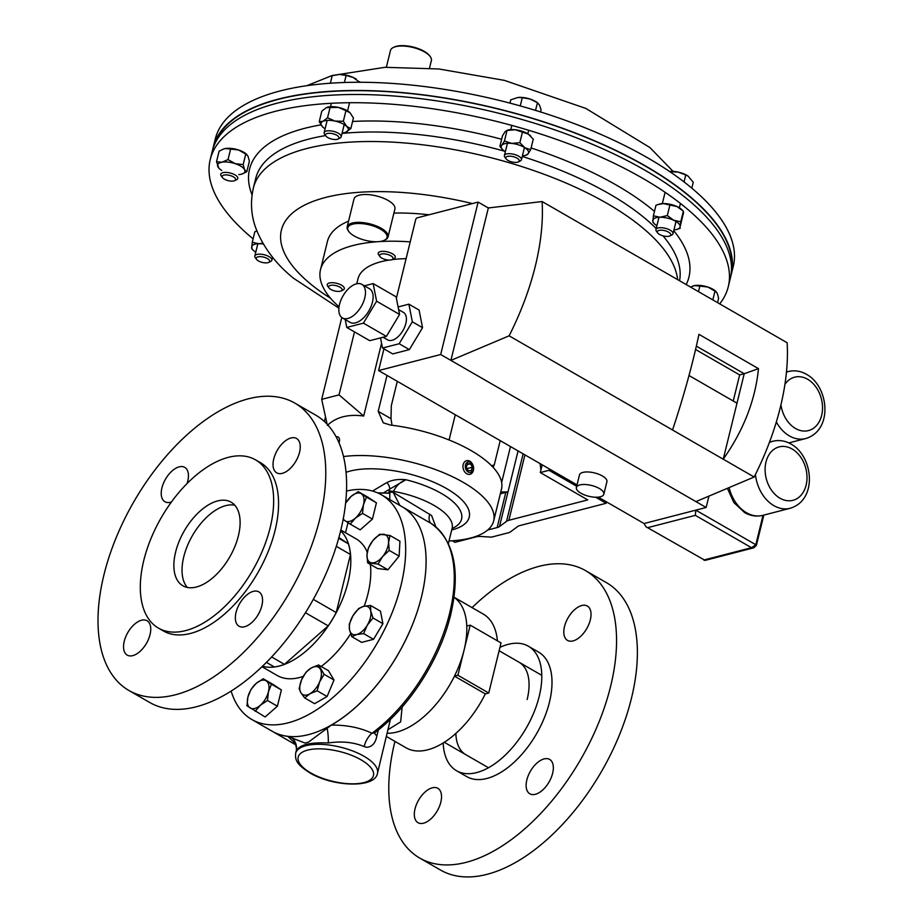 <?xml version="1.0" encoding="UTF-8"?>
<svg xmlns="http://www.w3.org/2000/svg" width="923" height="923" viewBox="0 0 923 923"><rect width="100%" height="100%" fill="white"/><g stroke="black" fill="none" stroke-linecap="round" stroke-linejoin="round"><path stroke-width="1.38" d="M455.87 733.45A53.338 28.982 -60 0 0 466.323 754.968M564.507 626.555A19.833 10.776 -60 0 0 567.507 640.4A19.833 10.776 -60 0 0 590.316 619.887A19.833 10.776 -60 0 0 587.316 606.03A19.833 10.776 -60 0 0 564.507 626.555M526.837 779.947A19.833 10.776 -60 0 0 529.837 793.792A19.833 10.776 -60 0 0 552.635 773.278A19.833 10.776 -60 0 0 549.635 759.421A19.833 10.776 -60 0 0 526.837 779.947M415.027 808.836A19.833 10.776 -60 0 0 418.027 822.693A19.833 10.776 -60 0 0 440.825 802.168A19.833 10.776 -60 0 0 437.837 788.323A19.833 10.776 -60 0 0 415.027 808.836M394.975 741.411A165.921 90.166 -60 0 0 394.756 742.254A165.921 90.166 -60 0 0 419.827 858.125L440.652 870.124A165.921 90.166 -60 0 0 631.401 698.48A165.921 90.166 -60 0 0 606.342 582.598L585.517 570.599A165.921 90.166 -60 0 0 472.068 607.622M419.827 858.125A165.921 90.166 -60 0 0 610.576 686.47A165.921 90.166 -60 0 0 585.517 570.599M443.19 743.015A71.867 39.054 -60 0 0 456.573 770.751L466.784 776.635A71.867 39.054 -60 0 0 549.416 702.276A71.867 39.054 -60 0 0 538.559 652.088L528.348 646.204A71.867 39.054 -60 0 0 499.943 647.381M456.573 770.751A71.867 39.054 -60 0 0 539.205 696.392A71.867 39.054 -60 0 0 528.348 646.204M527.148 699.507A53.338 28.982 -60 0 0 519.568 662.552M187.369 587.466A48.261 26.225 120 0 1 183.769 556.788A48.261 26.225 120 0 1 234.777 505.193M175.601 552.092A48.261 26.225 -60 0 0 182.892 585.793A48.261 26.225 -60 0 0 238.376 535.859A48.261 26.225 -60 0 0 231.085 502.158A48.261 26.225 -60 0 0 175.601 552.092M187.081 483.456A19.833 10.776 -60 0 0 187.727 481.218A19.833 10.776 -60 0 0 184.727 467.361A19.833 10.776 -60 0 0 161.929 487.886A19.833 10.776 -60 0 0 164.929 501.743A19.833 10.776 -60 0 0 171.401 501.974M124.247 641.277A19.833 10.776 -60 0 0 127.247 655.134A19.833 10.776 -60 0 0 150.045 634.609A19.833 10.776 -60 0 0 147.057 620.752A19.833 10.776 -60 0 0 124.247 641.277M236.057 612.376A19.833 10.776 -60 0 0 239.057 626.232A19.833 10.776 -60 0 0 261.855 605.719A19.833 10.776 -60 0 0 258.855 591.862A19.833 10.776 -60 0 0 236.057 612.376M273.739 458.985A19.833 10.776 -60 0 0 276.727 472.841A19.833 10.776 -60 0 0 299.537 452.328A19.833 10.776 -60 0 0 296.537 438.471A19.833 10.776 -60 0 0 273.739 458.985M103.987 574.683A165.921 90.166 120 0 1 294.737 403.039A165.921 90.166 120 0 1 319.796 518.911A165.921 90.166 120 0 1 129.047 690.566A165.921 90.166 120 0 1 103.987 574.683M294.737 403.039L315.562 415.038A165.921 90.166 120 0 1 340.633 530.91A165.921 90.166 120 0 1 149.872 702.565L129.047 690.566M143.815 560.307A97.134 52.784 120 0 1 255.486 459.816A97.134 52.784 120 0 1 270.162 527.644A97.134 52.784 120 0 1 158.491 628.136A97.134 52.784 120 0 1 143.815 560.307M255.486 459.816L260.39 462.631A97.134 52.784 120 0 1 275.066 530.471A97.134 52.784 120 0 1 163.394 630.963L158.491 628.136M390.014 535.49L379.607 534.244L372.973 540.486L368.404 547.904L366.985 554.769L367.608 562.811L378.026 564.057L382.595 556.638L389.229 550.396L388.595 542.355L390.014 535.49L399.936 541.213L399.14 556.119L389.229 550.396M399.14 556.119L387.937 569.779L378.026 564.057M387.937 569.779L377.53 568.533L367.608 562.811M366.985 554.769A15.783 8.572 120 0 1 372.973 540.486A15.783 8.572 120 0 1 383.783 534.279A15.783 8.572 120 0 1 388.595 542.355A15.783 8.572 -60 0 1 382.595 556.638A15.783 8.572 120 0 1 371.796 562.845A15.783 8.572 120 0 1 366.985 554.769M255.209 711.264L260.321 705.276L267.474 700.476L268.443 691.765L271.466 684.22L263.205 678.751L256.04 683.551L250.941 689.527L247.918 697.061L246.949 705.783L265.132 716.975L277.396 706.199L267.474 700.476M271.466 684.22L281.388 689.942L273.116 684.462L263.205 678.751M281.388 689.942L277.396 706.199M266.309 680.897A15.783 8.572 120 0 1 268.443 691.765A15.783 8.572 120 0 1 260.321 705.276A15.783 8.572 120 0 1 250.052 707.929A15.783 8.572 -60 0 1 247.918 697.061A15.783 8.572 120 0 1 256.04 683.551A15.783 8.572 120 0 1 266.309 680.897M346.021 472.322A70.113 27.678 13.8 0 1 446.732 488.671A70.113 27.678 13.8 0 1 469.219 517.18A70.113 27.678 13.8 0 1 451.705 529.952M377.461 773.382C375.061 788.657 332.268 786.696 309.678 772.759C295.695 763.863 295.187 759.456 295.66 753.283A42.112 16.626 13.8 0 1 321.619 744.388A42.112 16.626 13.8 0 1 363.95 756.249A42.112 16.626 13.8 0 1 377.461 773.382L390.441 719.305M374.634 732.793A14.041 5.538 -166.2 0 0 376.872 735.896C375.419 743.476 371.842 747.261 366.166 747.249L364.193 746.557C353.474 742.173 341.498 740.984 328.276 742.98C309.643 742.138 298.937 744.907 296.156 751.276L296.145 751.322C297.448 750.399 294.795 740.558 294.46 742.415M387.314 733.266A77.209 41.962 -60 0 0 454.462 676.132A77.209 41.962 -60 0 0 464.05 650.196A77.209 41.962 -60 0 0 466.773 626.036A77.209 41.962 -60 0 0 454.024 597.319M402.14 707.006L400.651 721.89L388.214 729.574M295.833 744.873L272.308 731.316A129.705 70.483 120 0 0 421.419 597.135A129.705 70.483 -60 0 0 401.828 506.554A129.705 70.483 120 0 1 421.419 597.135A129.705 70.483 -60 0 1 331.403 725.097C346.621 724.936 360.143 727.647 371.957 733.243L374.253 732.989M388.825 492.397L389.783 489.075L383.414 492.963A138.646 75.34 120 0 1 388.641 493.217L388.825 492.397A6.738 2.665 13.8 0 1 393.233 492.409L431.618 515.553L435.887 526.906M488.74 693.011L457.9 675.244L470.211 625.148L501.039 642.916L488.74 693.011L485.302 693.9A77.209 41.962 120 0 1 406.132 747.838L386.506 736.531M454.035 597.227L483.225 614.049A77.209 41.962 120 0 1 497.405 640.827M331.403 725.097L308.397 742.173L304.982 743.05L287.814 736.358A129.705 70.483 -60 0 1 272.308 731.316L251.887 719.548A129.705 70.483 120 0 1 231.177 691.177M389.737 499.585L389.852 493.424A138.646 75.34 -60 0 0 378.522 493.286M372.534 491.048L386.899 482.533C392.263 479.856 398.598 478.933 405.912 479.741C400.328 481.91 396.186 485.786 393.486 491.382L393.233 492.409L399.855 505.412M374.946 732.539C409.189 707.306 440.109 659.172 450.678 614.741C460.715 570.806 454.243 540.405 431.295 523.56L381.407 494.786A129.705 70.483 120 0 1 400.997 585.367A129.705 70.483 120 0 1 251.887 719.548M485.302 693.9L454.462 676.132L457.9 675.244M295.141 743.396L287.814 736.358M291.23 737.235A14.041 13.707 -164.6 0 1 296.156 751.276M327.054 727.97A14.041 2.838 -93.5 0 1 328.276 742.98M429.714 514.065A14.041 6.969 -60 0 0 431.203 523.503A129.705 70.483 -60 0 1 449.605 613.368A129.705 70.483 -60 0 1 371.957 733.243A14.041 7.13 -63.4 0 0 364.193 746.557M389.852 493.424L388.641 493.217M386.899 482.533A6.738 3.9 57.3 0 1 389.783 489.075L405.912 479.741A63.168 24.944 13.8 0 1 441.332 493.424A63.168 24.944 13.8 0 1 452.051 528.521M377.599 492.859L383.414 492.963M470.211 625.148L466.773 626.036M214.217 145.303A266.286 105.141 13.8 0 1 525.383 116.356A266.286 105.141 13.8 0 1 731.316 272.308M730.716 276.531A266.712 105.303 -166.2 0 0 731.258 274.535L733.277 266.32A266.712 105.303 -166.2 0 0 692.019 188.338A266.712 105.303 -166.2 0 0 412.062 85.124A266.712 105.303 -166.2 0 0 215.255 139.085L213.236 147.299A266.712 105.303 -166.2 0 0 212.798 149.318M731.258 274.535A266.712 105.303 -166.2 0 0 690 196.553A266.712 105.303 -166.2 0 0 410.043 93.338A266.712 105.303 -166.2 0 0 213.236 147.299M393.313 47.511L394.202 47.085A20.214 7.984 13.8 0 1 425.018 51.826A20.214 7.984 13.8 0 1 429.645 55.784L430.233 56.58A21.056 8.319 -166.2 0 0 425.422 52.461A21.056 8.319 -166.2 0 0 393.313 47.511A21.056 8.319 -166.2 0 0 390.475 50.5L386.356 67.252M429.507 68.14L431.376 60.537A21.056 8.319 -166.2 0 0 430.233 56.58M223.966 178.924A6.923 2.734 13.8 0 1 222.535 177.666A6.923 2.734 13.8 0 1 225.35 174.909A6.923 2.734 13.8 0 1 233.796 177.101A6.923 2.734 13.8 0 1 234.673 180.643A6.923 2.734 13.8 0 1 223.966 178.924M222.535 177.666L221.243 175.912A8.768 3.461 13.8 0 1 220.77 174.262A8.768 3.461 13.8 0 1 226.516 172.428A8.768 3.461 13.8 0 1 235.515 175.208A8.768 3.461 13.8 0 1 237.811 178.451A8.768 3.461 13.8 0 1 236.623 179.697L234.673 180.643M238.757 174.585A14.041 5.538 -166.2 0 0 240.661 174.355A14.041 5.538 -166.2 0 0 242.114 173.997A14.041 5.538 -166.2 0 0 244.595 169.728A14.041 5.538 -166.2 0 0 235.215 163.659A14.041 5.538 -166.2 0 0 221.878 162.229L228.016 159.598L230.612 149.053L225.235 148.557A14.041 5.538 -166.2 0 0 223.793 148.926A14.041 5.538 -166.2 0 0 223.712 148.949M223.793 148.926L225.235 148.557A14.041 5.538 13.8 0 1 238.572 149.988A14.041 5.538 13.8 0 1 246.879 154.591A14.041 5.538 13.8 0 1 247.041 154.764M218.855 168.148L216.513 161.733L221.878 162.229A14.041 5.538 -166.2 0 0 217.943 166.867A14.041 5.538 -166.2 0 0 219.016 168.321A14.041 5.538 -166.2 0 0 221.716 170.409M223.62 148.972L219.097 151.187L216.513 161.733M228.016 159.598L235.215 163.659L243.164 164.594L244.595 169.728L246.799 171.724L242.114 173.997M230.612 149.053L238.572 149.988L245.76 154.049L243.164 164.594M245.76 154.049L247.964 156.056L249.395 161.179L246.799 171.724M262.732 262.524A6.923 2.734 13.8 0 1 256.594 259.421A6.923 2.734 13.8 0 1 263.136 257.009A6.923 2.734 13.8 0 1 268.72 262.397A6.923 2.734 13.8 0 1 262.732 262.524M256.594 259.421L255.29 257.667A8.768 3.461 13.8 0 1 254.817 256.017A8.768 3.461 13.8 0 1 263.597 254.621A8.768 3.461 13.8 0 1 271.858 260.205A8.768 3.461 13.8 0 1 270.681 261.451L268.72 262.397M664.26 230.542A6.923 2.734 13.8 0 1 669.844 235.93A6.923 2.734 13.8 0 1 663.856 236.057A6.923 2.734 13.8 0 1 657.718 232.954A6.923 2.734 13.8 0 1 664.26 230.542M657.718 232.954L656.415 231.2A8.768 3.461 13.8 0 1 655.953 229.55A8.768 3.461 13.8 0 1 664.722 228.154A8.768 3.461 13.8 0 1 672.994 233.738A8.768 3.461 13.8 0 1 671.806 234.984L669.844 235.93M691.8 188.154L693.254 182.258L688.073 176.097L685.766 174.943L684.047 181.923M669.902 171.713L678.128 172.105L685.766 174.943M687.958 176.028A14.041 5.538 13.8 0 0 687.808 175.924A14.041 5.538 13.8 0 0 678.128 172.105A14.041 5.538 -166.2 0 0 669.602 171.447L669.521 171.459M507.892 156.31A6.923 2.734 13.8 0 1 516.753 157.995A6.923 2.734 13.8 0 1 518.311 161.929A6.923 2.734 13.8 0 1 517.145 162.286A6.923 2.734 13.8 0 1 506.173 158.952A6.923 2.734 13.8 0 1 507.892 156.31M506.173 158.952L504.881 157.198A8.768 3.461 13.8 0 1 504.408 155.549A8.768 3.461 13.8 0 1 507.062 153.853A8.768 3.461 13.8 0 1 516.695 155.237A8.768 3.461 13.8 0 1 521.449 159.737A8.768 3.461 13.8 0 1 520.26 160.983L518.311 161.929M535.525 110.391L537.486 102.718L536.263 101.922A14.041 5.538 -166.2 0 0 530.125 99.061L537.417 102.672L539.505 105.118L541.051 109.802L540.532 111.937M522.268 97.676L530.125 99.061A14.041 5.538 13.8 0 0 518.057 97.446L522.268 97.676L520.249 105.914M509.946 103.122L510.754 99.811L517.988 97.457M325.519 134.931A6.923 2.734 13.8 0 1 332.465 133.639A6.923 2.734 13.8 0 1 339.006 137.873A6.923 2.734 13.8 0 1 338.049 139.027A6.923 2.734 13.8 0 1 331.611 139.05A6.923 2.734 13.8 0 1 325.923 136.05A6.923 2.734 13.8 0 1 325.519 134.931M325.923 136.05L324.619 134.297A8.768 3.461 13.8 0 1 324.111 132.877A8.768 3.461 13.8 0 1 324.146 132.647A8.768 3.461 13.8 0 1 333.215 131.308A8.768 3.461 13.8 0 1 341.222 136.604A8.768 3.461 13.8 0 1 341.187 136.835A8.768 3.461 13.8 0 1 340.01 138.081L338.049 139.027M344.394 82.493L346.125 75.444L353.128 77.44L359.647 82.262M359.428 82.262L359.578 81.662M330.342 83.22L332.199 75.698L339.433 74.451L346.125 75.444M337.806 74.544L337.703 74.555A14.041 5.538 13.8 0 1 337.806 74.544A14.041 5.538 13.8 0 1 339.433 74.451A14.041 5.538 -166.2 0 1 353.128 77.44A14.041 5.538 -166.2 0 1 356.013 79.02L356.336 79.228M263.332 244.018A14.041 5.538 -166.2 0 0 258.832 243.718A14.041 5.538 -166.2 0 0 251.633 247.064A14.041 5.538 -166.2 0 0 253.075 250.075A14.041 5.538 -166.2 0 0 255.775 252.164M256.571 231.096L254.84 231.731L252.256 242.276L251.748 248.702L253.075 250.075M252.256 242.276L258.832 243.718L262.813 243.141M692.931 285.992A14.041 5.538 13.8 0 1 693.023 285.968A14.041 5.538 13.8 0 1 694.477 285.599A14.041 5.538 13.8 0 1 707.803 287.03A14.041 5.538 13.8 0 1 716.11 291.633A14.041 5.538 13.8 0 1 716.271 291.806M690.473 287.03L694.477 285.599L699.842 286.095L698.48 291.645M699.842 286.095L707.803 287.03L714.99 291.103L712.821 299.917M714.99 291.103L717.194 293.099L718.625 298.233L717.54 302.629M673.94 229.885A14.041 5.538 -166.2 0 0 677.286 229.285A14.041 5.538 -166.2 0 0 680.136 226.562L683.493 212.89L683.355 211.229L682.051 209.879A14.041 5.538 -166.2 0 0 677.009 206.556L683.355 211.229L680.759 221.774L673.652 220.228A14.041 5.538 -166.2 0 0 659.957 217.251A14.041 5.538 -166.2 0 0 652.757 220.609A14.041 5.538 -166.2 0 0 654.199 223.608A14.041 5.538 -166.2 0 0 656.899 225.697M654.199 223.608L652.873 222.235L653.38 215.809L655.976 205.264L658.964 204.214A14.041 5.538 13.8 0 1 663.314 203.568A14.041 5.538 13.8 0 1 677.009 206.556L669.902 205.01L667.306 215.555L673.652 220.228A14.041 5.538 -166.2 0 1 680.136 226.562L680.759 221.774M653.38 215.809L659.957 217.251L667.306 215.555M657.695 204.629L663.314 203.568L669.902 205.01M680.286 228.235L677.286 229.285M522.395 155.872A14.041 5.538 -166.2 0 0 525.752 155.283A14.041 5.538 -166.2 0 0 528.025 153.91A14.041 5.538 -166.2 0 0 524.875 147.738L530.679 149.676L533.275 139.119L528.233 134.054A14.041 5.538 -166.2 0 0 515.126 129.728L522.43 132.127L519.845 142.673L511.757 143.411A14.041 5.538 -166.2 0 0 501.789 145.257A14.041 5.538 -166.2 0 0 502.666 149.607A14.041 5.538 -166.2 0 0 504.939 151.43A14.041 5.538 -166.2 0 0 505.354 151.695M522.43 132.127L528.233 134.054A14.041 5.538 13.8 0 1 530.517 135.877A14.041 5.538 13.8 0 1 530.679 136.062M502.493 149.434L499.897 146.365L502.493 135.819L505.146 131.574L507.431 130.201A14.041 5.538 13.8 0 1 515.126 129.728L507.039 130.466L504.454 141.011L511.757 143.411A14.041 5.538 -166.2 0 1 524.875 147.738L519.845 142.673M499.897 146.365L501.789 145.257L504.454 141.011M530.679 149.676L528.025 153.91L526.133 155.018M342.145 132.97A14.041 5.538 -166.2 0 0 345.49 132.381A14.041 5.538 -166.2 0 0 346.298 132.058A14.041 5.538 -166.2 0 0 346.713 126.463A14.041 5.538 -166.2 0 0 335.061 121.086L343.344 121.248L345.94 110.702L338.418 107.414A14.041 5.538 -166.2 0 0 327.169 107.31A14.041 5.538 -166.2 0 0 327.1 107.322M319.231 121.674L323.004 121.305L327.538 117.798L335.061 121.086A14.041 5.538 -166.2 0 0 323.004 121.305A14.041 5.538 -166.2 0 0 322.404 126.705A14.041 5.538 -166.2 0 0 322.589 126.889L319.231 121.674L321.815 111.129L326.361 107.622L338.418 107.414A14.041 5.538 13.8 0 1 350.071 112.791A14.041 5.538 13.8 0 1 350.255 112.975A14.041 5.538 13.8 0 1 350.302 113.021M322.589 126.889A14.041 5.538 -166.2 0 0 325.104 128.793M330.134 107.253L327.538 117.798M326.361 107.622L327.169 107.31M343.344 121.248L346.713 126.463L350.844 128.562L345.49 132.381M345.94 110.702L350.071 112.791L353.428 118.017L350.844 128.562M347.89 318.458A19.406 10.545 -60 0 0 363.362 302.179A19.406 10.545 -60 0 0 361.828 284.33A19.406 10.545 -60 0 0 356.393 283.834A19.406 10.545 -60 0 0 340.933 300.113A19.406 10.545 -60 0 0 342.456 317.95A19.406 10.545 -60 0 0 347.89 318.458M342.456 317.95L350.117 322.369A19.406 10.545 -60 0 0 355.551 322.865A19.406 10.545 -60 0 0 371.011 306.586A19.406 10.545 -60 0 0 369.488 288.737L361.828 284.33M383.057 337.241L387.625 339.872A15.841 8.607 -60 0 0 392.067 340.287A15.841 8.607 -60 0 0 404.689 326.996A15.841 8.607 -60 0 0 403.443 312.424L398.632 309.643M599.292 488.475A14.122 5.573 -166.2 0 0 585.101 484.506A14.122 5.573 -166.2 0 0 576.39 487.482A14.122 5.573 -166.2 0 0 580.925 493.228A14.122 5.573 -166.2 0 0 595.127 497.209A14.122 5.573 -166.2 0 0 603.827 494.22A14.122 5.573 -166.2 0 0 599.292 488.475M603.827 494.22L606.907 481.702A14.122 5.573 -166.2 0 0 602.373 475.956A14.122 5.573 -166.2 0 0 588.17 471.976A14.122 5.573 -166.2 0 0 579.471 474.964L576.39 487.482M383.933 348.859L378.603 370.561L577.025 484.898M598.266 497.139L644.069 523.526L706.141 507.488L695.93 501.604L754.16 477.018A197.926 107.564 -60 0 0 787.146 342.745L542.113 201.537L488.336 207.975L450.897 360.397L695.93 501.604M488.336 207.975L478.126 202.091L417.184 217.84A1.754 0.958 -60 0 0 415.662 219.709L396.382 298.198M345.225 319.554L346.771 327.446L363.42 323.142L376.607 301.21L373.146 283.58L364.435 285.83M408.877 304.175L412.339 321.804L399.163 343.737L382.514 348.04L392.725 353.924L409.362 349.621L422.549 327.688L419.088 310.059L408.877 304.175L398.101 306.955M380.518 337.899L382.514 348.04M378.603 370.561L440.686 354.513L450.897 360.397L509.127 335.822A197.926 107.564 -60 0 0 542.113 201.537M644.069 523.526L645.95 526.756L704.284 559.903L645.95 526.756M763.033 515.288L755.81 544.72A1.754 0.692 13.8 0 1 756.375 545.435L753.791 547.801L751.484 547.708L695.331 515.346L695.827 510.154L755.81 544.72L751.484 547.708L704.284 559.903L705.264 560.342L753.872 547.777M708.933 496.113L706.141 507.488M758.487 368.646L744.226 373.723L723.24 459.192C743.58 430.28 755.337 400.097 758.487 368.646L698.942 334.334C692.677 363.997 683.874 395.875 672.544 429.991L754.16 477.018M509.127 335.822L672.544 429.991M478.126 202.091L440.686 354.513M733.243 401.02L739.658 374.911L744.226 373.723L696.346 346.137M689.008 375.523L736.992 403.178M739.658 374.911L695.573 349.494M399.163 343.737L409.362 349.621M412.339 321.804L422.549 327.688M376.607 301.21L399.578 314.455L396.117 296.825L373.146 283.58M399.578 314.455L386.391 336.387L369.742 340.679L346.771 327.446M363.42 323.142L386.391 336.387M549.312 468.93L548.977 470.315L576.69 486.283M542.182 464.823L540.29 472.564L548.977 470.315M595.681 497.232L606.157 503.266L519.972 525.533A14.041 5.538 -166.2 0 0 517.63 526.56L510.604 531.775A14.041 5.538 13.8 0 1 508.261 532.802L491.428 537.151L481.771 536.517A14.041 5.538 -166.2 0 0 475.933 536.921L454.97 542.332L452.293 540.786M606.492 501.881L606.157 503.266M487.702 530.01L497.151 527.564A14.041 5.538 -166.2 0 0 499.493 526.537L506.531 521.322A14.041 5.538 13.8 0 1 508.861 520.295L587.743 499.908L540.29 472.564M551.954 479.279L544.697 475.103M540.936 469.934L540.082 463.611M339.053 306.805A133.35 52.657 13.8 0 1 320.512 269.608L327.434 241.434A133.35 52.657 13.8 0 1 348.571 221.116M393.902 213.086A133.35 52.657 13.8 0 1 428.987 214.794M320.512 269.608A133.35 52.657 13.8 0 1 377.565 241.711M379.007 241.618A133.35 52.657 13.8 0 1 410.216 241.872M381.568 343.264L363.697 416.031C348.236 413.931 336.122 417.058 327.377 425.411M406.097 258.659A94.757 37.416 -166.2 0 0 391.883 259.663M389.137 260.055A94.757 37.416 -166.2 0 0 357.997 278.815L356.797 283.73M324.388 421.534L325.519 416.919M343.471 456.562A94.757 37.416 13.8 0 1 463.277 482.383A94.757 37.416 13.8 0 1 493.678 520.907A94.757 37.416 13.8 0 1 448.993 540.97M387.025 375.407L378.199 411.323L383.31 422.849L390.475 425.065A94.757 37.416 13.8 0 1 471.099 450.574A94.757 37.416 13.8 0 1 501.501 489.052L493.678 520.907M501.674 482.464L510.488 446.559M397.294 381.326L391.306 405.716L390.994 418.696L391.987 425.249M493.032 467.257L494.22 465.019L491.555 465.711M494.22 465.019L500.208 440.64M455.281 414.739L449.074 439.983M500.797 491.936L507.5 491.947L500.335 493.805M363.697 416.031L339.029 394.871L354.501 331.899M327.123 424.222L321.689 399.359L339.029 394.871M341.787 317.512L321.689 399.359M467.546 460.565A7.015 5.203 75.5 0 0 466.53 460.692A7.015 5.203 75.5 0 0 463.104 468.111A7.015 5.203 75.5 0 0 469.034 474.399A7.015 5.203 75.5 0 0 470.049 474.284A7.015 5.203 75.5 0 0 473.464 466.853A7.015 5.203 75.5 0 0 467.546 460.565M468.792 461.915A5.365 3.969 75.5 0 0 465.33 467.176A5.365 3.969 75.5 0 0 469.934 472.495A5.365 3.969 75.5 0 0 473.395 467.234A5.365 3.969 75.5 0 0 468.792 461.915M466.323 467.176L468.215 470.649L471.261 470.672L472.414 467.234L470.511 463.761L467.465 463.738L466.323 467.176M467.673 464.488L470.511 463.761M467.846 468.411L472.414 467.234M339.006 442.855A7.015 3.819 -60 0 0 338.21 437.064A7.015 3.819 -60 0 0 336.145 436.902M253.098 238.849A266.712 105.303 13.8 0 1 251.494 237.511A266.712 105.303 13.8 0 1 210.236 159.517A266.712 105.303 13.8 0 1 407.043 105.568A266.712 105.303 13.8 0 1 687 208.771A266.712 105.303 13.8 0 1 728.259 286.765A266.712 105.303 13.8 0 1 719.709 303.875M210.236 159.517L212.255 151.303A266.712 105.303 13.8 0 1 409.062 97.353A266.712 105.303 13.8 0 1 689.02 200.556A266.712 105.303 13.8 0 1 730.278 278.55L728.259 286.765M385.156 232.677A20.214 7.984 -166.2 0 0 359.739 223.504A20.214 7.984 -166.2 0 0 348.882 231.592A20.214 7.984 -166.2 0 0 349.69 232.55A20.214 7.984 -166.2 0 0 366.558 240.615A20.214 7.984 -166.2 0 0 384.326 240.303A20.214 7.984 -166.2 0 0 385.156 232.677M348.882 231.592L348.294 230.796A21.056 8.319 13.8 0 1 347.163 226.839A21.056 8.319 13.8 0 1 363.962 222.731A21.056 8.319 13.8 0 1 386.079 231.927A21.056 8.319 13.8 0 1 388.052 236.888A21.056 8.319 13.8 0 1 385.214 239.865L384.326 240.303M347.163 226.839L354.005 198.987A21.056 8.319 13.8 0 1 370.804 194.88A21.056 8.319 13.8 0 1 392.921 204.075A21.056 8.319 13.8 0 1 394.894 209.036L388.052 236.888M387.868 259.986A6.923 2.734 13.8 0 1 379.976 256.582A6.923 2.734 13.8 0 1 384.776 253.894A6.923 2.734 13.8 0 1 391.779 256.409A6.923 2.734 13.8 0 1 392.113 259.571A6.923 2.734 13.8 0 1 387.868 259.986M379.976 256.582L378.684 254.84A8.768 3.461 13.8 0 1 378.211 253.19A8.768 3.461 13.8 0 1 384.764 251.425A8.768 3.461 13.8 0 1 395.252 257.379A8.768 3.461 13.8 0 1 394.063 258.613L392.113 259.571M341.833 290.433A6.923 2.734 13.8 0 1 341.164 290.93A6.923 2.734 13.8 0 1 334.726 290.953A6.923 2.734 13.8 0 1 329.026 287.953A6.923 2.734 13.8 0 1 328.911 286.165A6.923 2.734 13.8 0 1 337.31 286.015A6.923 2.734 13.8 0 1 341.833 290.433M329.026 287.953L327.734 286.199A8.768 3.461 13.8 0 1 327.261 284.549A8.768 3.461 13.8 0 1 327.584 283.938A8.768 3.461 13.8 0 1 337.437 283.499A8.768 3.461 13.8 0 1 344.302 288.737A8.768 3.461 13.8 0 1 343.979 289.349A8.768 3.461 13.8 0 1 343.114 289.984L341.164 290.93M376.422 502.827L372.431 519.084L362.508 513.373L363.477 504.65L366.5 497.116L376.422 502.827L368.162 497.347L358.239 491.636L351.086 496.436L345.594 503.139M366.5 497.116L358.239 491.636M372.431 519.084L360.166 529.86L350.255 524.149L355.355 518.161L362.508 513.373M343.125 519.487L350.255 524.149M345.56 503.427A15.783 8.572 120 0 1 351.086 496.436A15.783 8.572 120 0 1 361.343 493.782A15.783 8.572 -60 0 1 363.477 504.65A15.783 8.572 120 0 1 355.355 518.161A15.783 8.572 120 0 1 345.098 520.814A15.783 8.572 120 0 1 343.275 518.691M373.007 617.983L370.746 611.118L370.538 605.442L363.581 606.376L358.689 608.499L352.967 615.71L349.309 624.11L349.517 629.798L351.767 636.651L356.67 634.539L363.616 633.593L367.285 625.194L373.007 617.983L382.918 623.706L373.538 639.304L363.616 633.593M370.538 605.442L380.461 611.153L382.918 623.706M373.538 639.304L361.689 642.373L351.767 636.651M352.967 615.71A15.783 8.572 120 0 1 363.581 606.376A15.783 8.572 120 0 1 370.746 611.118A15.783 8.572 120 0 1 367.285 625.194A15.783 8.572 -60 0 1 356.67 634.539A15.783 8.572 120 0 1 349.517 629.798A15.783 8.572 120 0 1 352.967 615.71M340.668 530.771A78.893 42.873 120 0 1 347.983 582.401A78.893 42.873 120 0 1 262.594 666.256M340.841 530.056L356.036 538.813A78.893 42.873 120 0 1 367.262 552.219M370.342 564.38A78.893 42.873 120 0 1 367.954 593.904A78.893 42.873 120 0 1 364.204 606.226M350.636 633.778A78.893 42.873 120 0 1 321.169 666.487M303.263 676.363A78.893 42.873 120 0 1 277.258 675.521L262.063 666.764M346.471 491.094A129.705 70.483 120 0 1 381.407 494.786M266.482 662.437L274.35 666.96A78.893 42.873 120 0 0 284.446 664.352L271.708 657.014M305.49 612.768L328.219 625.863L284.446 664.352M336.295 546.347L350.475 554.504L336.214 612.56A78.893 42.873 120 0 1 328.219 625.863M336.214 612.56L313.359 599.385M338.903 537.532L348.363 543.82L338.706 538.247M348.363 543.82A78.893 42.873 120 0 1 350.475 554.504M347.994 522.706L345.525 532.756M317.166 690.785L319.6 681.947L324.088 674.298L318.539 664.964L311.27 667.964L306.055 672.129L301.567 679.79L299.133 688.627L300.886 692.7L304.682 697.95L309.897 693.784L317.166 690.785L327.088 696.507L314.605 703.672L304.682 697.95M318.539 664.964L328.45 670.686L334.011 680.009L327.088 696.507M334.011 680.009L324.088 674.298M311.27 667.964A15.783 8.572 120 0 1 320.293 669.037A15.783 8.572 120 0 1 319.6 681.947A15.783 8.572 120 0 1 309.897 693.784A15.783 8.572 -60 0 1 300.886 692.7A15.783 8.572 120 0 1 301.567 679.79A15.783 8.572 120 0 1 311.27 667.964M452.489 527.425L452.12 528.279A56.153 22.175 -166.2 0 0 434.098 505.446A56.153 22.175 -166.2 0 0 393.486 491.382A6.738 2.665 13.8 0 0 389.079 491.382M378.349 729.908L376.872 735.896M361.02 759.825A38.743 15.299 13.8 0 1 364.008 782.577A38.743 15.299 13.8 0 1 310.624 772.851A38.743 15.299 13.8 0 1 307.647 750.099A38.743 15.299 13.8 0 1 361.02 759.825M788.807 442.925L805.664 438.563A34.613 25.636 -104.5 0 1 789.419 435.933A34.613 25.636 -104.5 0 1 776.324 421.984M786.454 372.142A34.613 25.636 -104.5 0 1 788.346 371.542C794.599 370.054 800.668 370.988 806.564 374.357C828.889 386.483 833.423 430.268 805.664 438.563M780.95 404.77A27.598 20.444 75.5 0 0 795.522 428.491A27.598 20.444 75.5 0 0 821.643 415.442A27.598 20.444 75.5 0 0 807.625 379.261A27.598 20.444 75.5 0 0 784.919 384.383M729.101 487.598A34.613 25.636 75.5 0 0 746.511 512.738A34.613 25.636 75.5 0 0 762.756 515.369L790.146 508.285A34.613 25.636 -104.5 0 1 773.901 505.654A34.613 25.636 -104.5 0 1 755.441 474.468M769.367 442.532A34.613 25.636 -104.5 0 1 772.828 441.263C779.081 439.775 785.15 440.709 791.034 444.078C813.359 456.216 817.905 499.989 790.146 508.285M792.096 448.982A27.598 20.444 75.5 0 0 765.986 462.031A27.598 20.444 75.5 0 0 780.004 498.212A27.598 20.444 75.5 0 0 806.125 485.163A27.598 20.444 75.5 0 0 792.096 448.982M756.375 545.435L763.829 515.092M695.331 515.346L648.131 527.541M505.792 492.397L497.151 527.564M518.068 450.92L499.493 526.537M523.11 453.828L506.531 521.322M524.933 454.877L508.861 520.295M390.994 418.696L378.199 411.323M522.256 156.46A218.024 86.081 13.8 0 1 645.454 218.716A218.024 86.081 13.8 0 1 656.195 228.535M662.956 235.838A218.024 86.081 13.8 0 1 679.559 280.742M531.106 147.968A226.227 89.323 13.8 0 1 653.945 210.952A226.227 89.323 13.8 0 1 654.465 211.39M673.744 230.681A226.227 89.323 13.8 0 1 686.193 284.572M325.565 135.577A218.024 86.081 13.8 0 0 255.717 178.451L253.375 187.969A218.024 86.081 13.8 0 1 414.265 143.861A218.024 86.081 13.8 0 1 643.123 228.235A218.024 86.081 13.8 0 1 677.62 279.623M342.029 133.431A218.024 86.081 13.8 0 1 504.627 151.222M330.607 298.325A180.746 71.359 13.8 0 1 309.367 282.98A180.746 71.359 13.8 0 1 305.651 204.583A180.746 71.359 13.8 0 1 472.438 203.568M487.448 207.467A180.746 71.359 13.8 0 1 488.994 207.906M252.06 194.88A226.227 89.323 13.8 0 1 320.962 124.87M352.586 121.467A226.227 89.323 13.8 0 1 501.651 139.246M541.778 675.324L499.112 650.75M488.509 767.763L444.321 742.3M452.12 528.279L448.37 543.543M295.66 753.283L296.145 751.322M306.886 85.677L332.107 75.536L384.926 67.31L438.806 68.971L504.466 80.393L585.874 108.441L649.942 147.576L673.098 171.401M254.817 256.017L257.84 243.753M271.858 260.205L272.597 257.217M672.994 233.738L676.005 221.474M679.363 207.802L680.424 203.452M655.953 229.55L658.964 217.286M662.322 203.614L665.102 192.307M521.449 159.737L524.46 147.472M527.818 133.8L528.683 130.27M504.408 155.549L507.419 143.284M510.777 129.612L511.815 125.413M324.146 132.647L327.157 120.382M330.526 106.71L331.357 103.284M341.187 136.835L344.198 124.57M347.567 110.898L349.575 102.718M525.752 155.283L526.698 154.972M762.756 515.369C756.502 516.857 750.434 515.922 744.549 512.553L733.831 502.527L727.405 488.313M788.346 371.542L786.465 372.027M772.828 441.263L769.517 442.117M703.903 560.157L705.264 560.342M253.375 187.969C250.271 201.664 251.044 214.955 255.706 227.854C263.043 246.983 275.677 263.793 293.572 278.273L338.891 308.155"/></g></svg>
